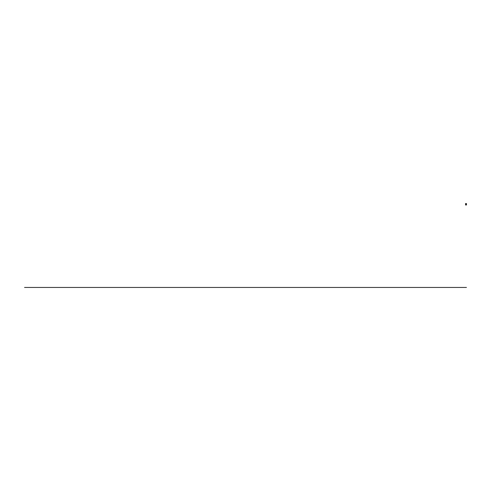 <?xml version="1.0" encoding="UTF-8"?>
<svg xmlns="http://www.w3.org/2000/svg" width="491" height="491" viewBox="0 0 491 491"><rect width="100%" height="100%" fill="white"/><g stroke="black" fill="none" stroke-linecap="round" stroke-linejoin="round"><path stroke-width="0.74" d="M465.799 203.685L465.621 204.986L466.432 204.986L466.432 203.55L466.432 204.986M465.572 203.55L465.572 204.986L465.621 203.55M465.634 203.685L465.634 204.845M466.205 203.55L465.799 203.55M466.205 203.618L465.799 203.618M465.799 203.728L466.205 203.728L465.799 203.74M466.205 203.777L465.873 203.777L466.205 203.79M466.205 204.06L465.799 204.06M466.205 204.471L465.799 204.471M466.205 204.52L465.873 204.52L466.205 204.508M466.205 203.728L466.382 204.986M466.37 203.685L466.37 204.845M466.45 204.109L466.45 203.747A0.442 0.442 0 0 1 466.45 204.121M466.45 204.772L466.45 204.409A0.442 0.442 0 0 1 466.45 204.784M465.891 204.373L466.205 204.182M465.799 204.845L466.143 204.821M24.55 287.45L466.45 287.45M465.799 204.79L466.205 204.79"/></g></svg>
